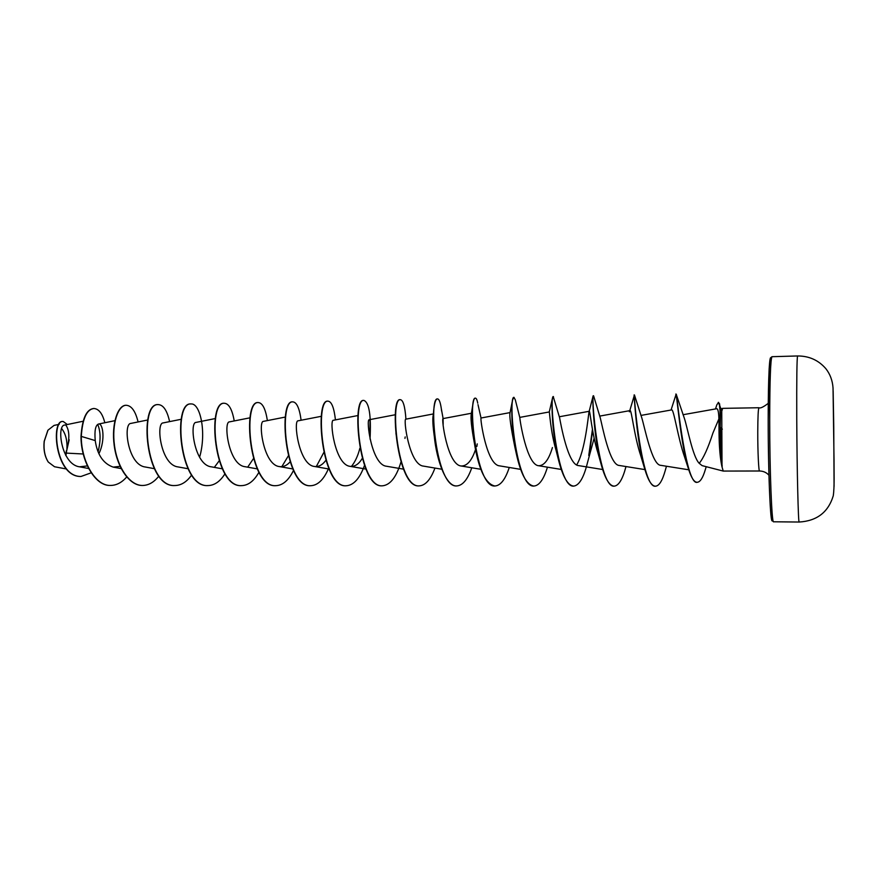 <?xml version="1.0" encoding="UTF-8"?>
<svg xmlns="http://www.w3.org/2000/svg" width="878" height="878" viewBox="0 0 878 878"><rect width="100%" height="100%" fill="white"/><g stroke="black" fill="none" stroke-linecap="round" stroke-linejoin="round"><path stroke-width="1.32" d="M47.818 430.407L44.163 441.371C43.362 449.492 44.679 456.308 48.125 461.817L48.125 461.828M65.587 455.045L66.443 450.579M65.916 455.627L66.706 450.491M59.166 424.348L54.074 425.402L47.961 430.187L44.262 441.305C43.439 449.547 44.789 456.461 48.279 462.058L54.513 466.745L66.366 468.973M719.027 431.888L718.917 418.839L712.969 432.942C708.052 448.109 703.465 458.228 699.206 463.31L702.104 465.625L723.242 471.069L721.859 466.339C720.103 457.998 719.159 446.715 719.027 432.503L719.027 431.888M721.859 466.339C720.695 459.205 720.125 447.275 720.147 430.549L720.19 427.432L719.049 429.353M768.261 403.331C763.388 407.074 760.282 408.544 758.943 407.743C758.23 408.698 757.835 416.776 757.758 431.965C757.703 451.215 758.658 471.673 759.547 470.992L723.242 471.069M722.023 466.251L721.76 411.266L722.649 408.358L758.943 407.743M83.256 453.992L66.508 453.114M83.103 421.253L64.533 425.095C56.433 425.336 61.295 464.506 79.547 466.811L87.394 465.922M98.907 453.685C105.722 439.911 102.825 422.702 98.501 424.041C95.482 425.171 94.385 430.692 95.23 440.591C97.304 454.782 103.286 463.617 113.163 467.107L120.099 466.361M147.778 419.98L130.811 423.426C122.964 423.481 127.672 464.89 145.254 466.997L154.287 468.654M181.263 419.267L163.11 422.922C155.79 422.845 160.641 464.868 177.905 466.898L187.969 468.72M215.351 418.543L195.97 422.417C189.209 422.197 194.225 464.879 211.137 466.8L222.266 468.797M250.054 417.807L229.41 421.89C223.231 421.528 228.401 464.868 244.951 466.69L257.188 468.863M285.394 417.05L263.444 421.363C257.88 420.847 263.224 464.868 279.369 466.58C283.199 467.151 286.744 465.614 290.014 461.96M321.392 416.293L298.081 420.825C293.164 420.167 298.685 464.857 314.412 466.47C318.582 467.041 322.38 465.022 325.804 460.412M358.048 415.514L333.355 420.288C329.118 419.464 334.803 464.846 350.092 466.35C354.624 466.909 358.674 464.297 362.219 458.514M369.912 420.946L369.265 419.728C365.742 418.74 371.613 464.835 386.419 466.229L403.485 469.148M433.392 413.933L405.834 419.168C403.057 418.016 409.126 464.835 423.426 466.108L441.799 469.225M443.171 424.524L443.083 418.586C441.096 417.269 447.363 464.824 461.126 465.988C466.997 466.174 471.793 460.709 475.503 449.602M478.005 404.637L481.034 418.027C479.97 417.961 486.621 464.901 499.538 465.856L520.676 469.368M513.926 397.427L515.265 399.688L519.842 417.687C519.831 420.496 526.932 465.066 538.675 465.735C544.25 465.702 548.827 459.655 552.416 447.571M553.272 396.691L559.56 417.566C560.57 422.834 567.901 465.142 578.569 465.603L602.681 469.521M553.436 396.582C548.772 393.794 556.893 488.805 573.806 486.083C579.25 485.347 583.793 477.599 587.437 462.838L594.143 438.166M593.66 396.044L600.212 417.632C602.176 425.051 609.584 465.197 619.242 465.461L644.924 469.598M629.767 410.652L634.443 394.935L641.796 417.873C644.682 427.191 652.003 465.197 660.706 465.318L688.78 469.796M671.055 410.015L676.148 394.09L684.335 418.202C687.397 427.334 692.687 456.801 699.206 463.31M718.917 418.839C718.687 411.969 717.93 408.61 716.624 408.742L683.04 414.723M675.797 394.09C676.729 391.873 680.593 444.937 688.637 469.357L684.664 457.229C677.882 438.056 673.733 408.303 671.615 409.916L640.918 415.426M634.103 394.946C633.971 392.927 636.396 440.701 644.682 468.808L640.655 455.441C634.267 436.3 631.491 409.236 630.053 410.608L629.405 411.826M593.616 395.857L593.133 395.868C592.156 396.45 593.594 436.882 601.178 464.418L597.962 452.982C591.981 434.116 590.027 410.202 589.292 411.277L559.297 416.765M589.039 411.793C588.26 415.557 585.209 450.996 576.681 464.912M553.107 396.593L552.657 397.427C551.197 401.663 552.064 434.138 558.364 459.37L556.048 450.271C550.638 431.954 549.441 411.156 549.299 411.947L519.754 417.401M516.264 453.443L514.903 447.264C510.809 427.18 509.196 415.623 510.052 412.616L512.62 399.874C511.04 406.723 511.523 431.581 516.264 453.443C520.753 473.988 526.581 484.854 533.747 486.028L533.912 486.017M475.448 447.506L474.526 443.873C471.442 427.498 470.399 417.412 471.376 413.593L472.979 403.715C471.486 413.34 472.123 427.476 474.877 446.134C479.3 470.773 485.94 484.052 494.786 485.973L494.951 485.962M434.347 436.717C432.832 426.006 432.459 418.828 433.205 415.195L433.523 412.825M359.87 448.285C357.906 455.901 355.085 461.971 351.387 466.47M323.741 452.609L316.278 466.58M288.247 456L281.805 466.679M253.369 458.733L247.969 466.756M219.094 460.95L214.737 466.811M97.699 424.403C100.718 431.526 100.849 440.646 98.084 451.786M66.07 425.446C69.428 430.472 69.724 438.363 66.937 449.13C67.397 440.526 65.652 433.688 61.701 428.629M95.23 440.591L81.281 436.399C82.488 418.685 86.681 409.378 93.869 408.489C98.841 408.83 102.496 413.582 104.833 422.735M91.213 472.803L80.985 476.48C55.062 476.864 50.957 418.927 63.304 421.539L67.31 424.524M81.006 436.399C80.809 460.621 94.956 486.291 110.452 485.435L110.716 485.435C95.219 486.291 81.072 460.621 81.281 436.399L81.006 436.399C82.214 418.685 86.417 409.389 93.606 408.5L93.737 408.489M80.853 476.48L80.732 476.48C54.798 476.864 50.694 418.927 63.051 421.55L63.172 421.55M69.186 439.779L66.761 450.359M715.515 408.939L716.854 404.758L718.61 402.376L721.76 411.266M110.716 485.435C116.598 485.325 121.921 482.494 126.695 476.952M138.087 421.945C135.475 411.167 131.513 405.614 126.191 405.274C118.223 405.175 111.517 423.778 114.48 445.475C117.29 467.184 129.637 485.71 142.631 485.479C148.667 485.347 154.089 482.209 158.885 476.063M169.597 421.616C167.171 410.641 163.44 404.967 158.38 404.615C138.9 402.464 145.485 487.938 175.095 485.523C181.307 485.358 186.827 481.857 191.645 475.009M199.591 457.262C206.78 432.459 200.239 403.123 191.141 403.946C172.757 401.74 179.463 488.003 208.141 485.578C214.539 485.369 220.158 481.429 224.987 473.758M234.228 420.935C232.209 409.554 228.96 403.66 224.472 403.276C207.241 401.026 214.067 488.08 241.779 485.622C248.375 485.358 254.093 480.903 258.922 472.265M267.384 420.595C265.584 409.005 262.588 403.002 258.406 402.585C242.361 400.269 249.319 488.157 276.01 485.666C282.848 485.336 288.664 480.266 293.471 470.465M301.11 420.244C299.53 408.435 296.808 402.311 292.956 401.883C278.139 399.523 285.229 488.234 310.878 485.71C317.803 485.304 323.642 479.706 328.372 468.896M335.44 419.882C334.079 407.864 331.643 401.619 328.131 401.169C314.609 398.744 321.831 488.311 346.371 485.764C353.757 485.183 359.782 478.433 364.469 465.516M370.044 439.077C371.229 415.514 369.199 402.629 363.953 400.434C351.771 397.964 359.124 488.387 382.523 485.808C390.249 485.018 396.395 477.094 400.95 462.058M405.888 418.565C404.977 406.459 403.167 400.17 400.445 399.699C389.645 397.163 397.141 488.464 419.355 485.863C425.501 485.424 430.703 479.487 434.95 468.062M441.612 411.047L441.349 408.874C440.405 402.376 439.154 399.062 437.617 398.941C428.266 396.351 435.916 488.552 456.878 485.918C462.739 485.457 467.7 479.41 471.771 467.776M476.875 446.43L477.248 443.884M477.742 403.167C477.083 399.863 476.326 398.195 475.492 398.173C467.645 395.506 475.437 488.629 495.104 485.973C500.658 485.49 505.377 479.333 509.262 467.48M514.091 397.383C507.802 394.672 515.759 488.728 534.076 486.028C539.301 485.534 543.756 479.245 547.455 467.173M589.368 454.025L592.65 430.549M593.66 417.017L593.791 414.109M593.539 395.769C590.576 392.916 598.862 488.903 614.304 486.138C618.76 485.633 622.612 479.234 625.882 466.942L625.882 466.942M634.465 395.001C633.378 395.001 642.005 489.079 655.603 486.192C659.18 485.863 662.385 480.672 665.217 470.619L666.457 466.24M676.466 394.694C677.388 401.861 686.42 486.302 697.33 482.274C700.26 481.978 702.938 477.731 705.363 469.51L705.725 468.303M719.543 403.715L720.487 413.417L720.19 427.432L719.993 410.322L719.422 404.791L718.248 402.387M126.059 405.274L125.927 405.274C117.959 405.186 111.243 423.778 114.206 445.486C117.015 467.184 129.362 485.71 142.357 485.479L142.488 485.479M158.249 404.626L158.106 404.626C138.614 402.475 145.199 487.938 174.832 485.523L174.963 485.523M190.998 403.957L190.866 403.957C172.472 401.751 179.167 488.003 207.867 485.567L207.998 485.567M224.329 403.276L224.197 403.276C206.945 401.026 213.771 488.08 241.494 485.622L241.637 485.622M258.264 402.585L258.121 402.585C242.065 400.28 249.023 488.146 275.725 485.666L275.868 485.666M292.802 401.883L292.659 401.883C277.843 399.534 284.933 488.234 310.582 485.71L310.724 485.71M327.977 401.169L327.834 401.169C314.302 398.755 321.524 488.311 346.075 485.764L346.217 485.764M363.799 400.445L363.646 400.445C351.452 397.975 358.817 488.387 382.215 485.808L382.369 485.808M400.291 399.709L400.138 399.699C389.327 397.163 396.823 488.464 419.036 485.863L419.201 485.863M437.617 398.941L437.299 398.941C435.653 399.095 434.445 402.991 433.677 410.63C433.073 417.478 433.26 425.863 434.237 435.762C436.684 461.466 446.496 486.73 456.56 485.918L456.714 485.918M475.327 398.195L475.174 398.173C474.307 398.217 473.571 400.061 472.979 403.715M513.762 397.394L512.62 399.874M558.364 459.37C562.611 476.447 567.649 485.347 573.466 486.083L573.63 486.072M588.754 455.473L592.441 429.353M601.178 464.418C605.008 478.444 609.266 485.677 613.963 486.138L614.128 486.127M644.682 468.808C647.997 480.123 651.52 485.918 655.251 486.192L655.427 486.182M688.637 469.357C691.359 477.851 694.136 482.154 696.978 482.274L697.154 482.263M722.21 466.251C720.948 458.14 720.399 445.201 720.553 427.432L722.364 429.155M834.067 486.434L833.749 426.686M799.156 522.037C798.3 524.232 796.983 470.388 796.752 418.806C796.609 378.967 796.895 358.026 797.586 355.963L772.003 356.698C770.577 358.762 769.808 379.592 769.699 419.19C769.655 470.454 771.795 523.968 773.573 521.784L799.156 522.037C816.902 520.983 828.261 512.247 833.255 495.818C834.594 486.972 833.957 471.727 834.034 459.82L833.035 387.977C832.531 380.602 830.149 374.193 825.913 368.749C818.57 360.21 809.121 355.952 797.586 355.963M833.749 426.664L833.156 390.94M771.202 359.969C769.644 350.344 768.162 376.75 768.195 419.552C768.129 477.204 770.873 533.144 772.706 518.536M773.573 521.784L771.817 520.281C770.193 518.349 768.162 468.347 768.195 419.563L769.15 368.749L770.357 358.004L772.003 356.698M79.547 466.811L88.667 468.512M98.501 424.041L114.886 420.672M113.163 467.107L121.186 468.589M279.369 466.58L292.747 468.929M314.412 466.459L328.976 469.006M350.092 466.35L365.885 469.071M369.265 419.728L395.407 414.723M443.083 418.586L471.442 413.253M461.126 465.988L480.859 469.291M481.034 418.005L510.052 412.594M538.675 465.735L561.272 469.445M599.674 416.106L630.053 410.608M721.134 408.775L722.649 408.358M759.547 470.992C763.344 471.08 766.472 472.485 768.941 475.228M706.208 466.679L705.363 469.51M369.879 433.139L370.033 421.802M404.945 438.385L405.197 436.926M405.757 417.84L405.987 419.135M443.127 418.641L441.349 408.874M589.182 411.299L593.133 395.868M549.255 412.045L552.657 397.427M474.526 443.873L474.877 446.134M396 434.072L395.495 417.994"/></g></svg>
